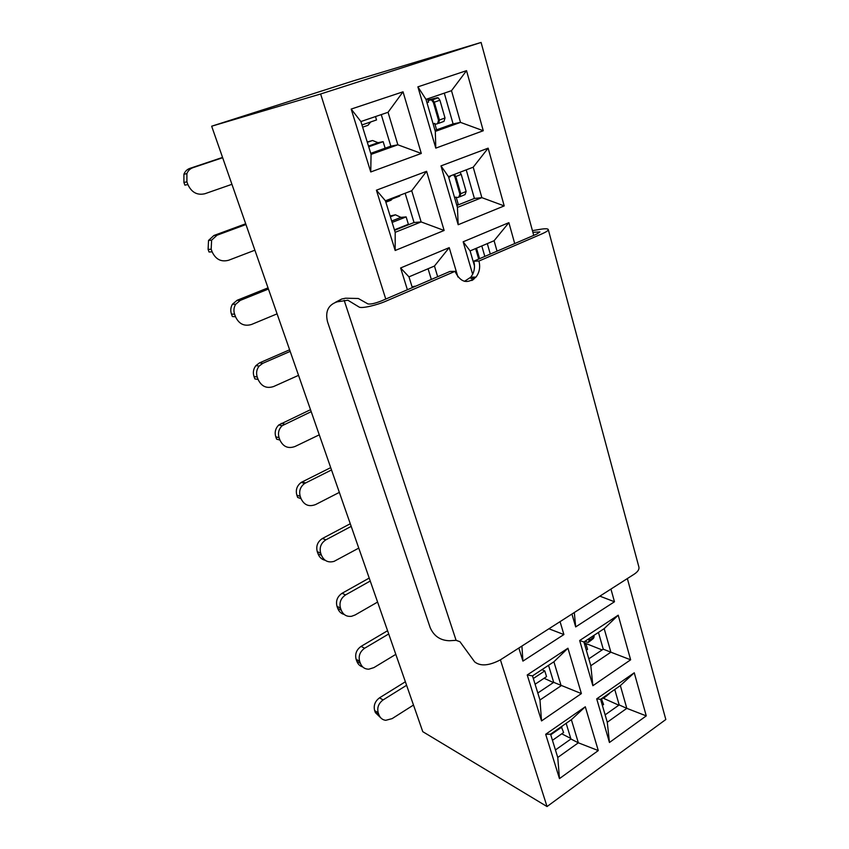 <?xml version="1.0" encoding="UTF-8"?>
<svg xmlns="http://www.w3.org/2000/svg" width="849" height="849" viewBox="0 0 849 849"><rect width="100%" height="100%" fill="white"/><g stroke="black" fill="none" stroke-linecap="round" stroke-linejoin="round"><path stroke-width="1.27" d="M532.885 232.318L539.911 231.936L536.77 234.069L473.774 261.184L478.942 261.036L542.044 233.815C546.236 231.968 548.316 230.557 548.274 229.57L638.936 567.185C639.35 569.477 637.748 571.823 634.129 574.221L500.273 659.917C488.982 665.786 480.449 666.444 474.676 661.902L459.935 641.695L456.093 640.337L449.365 640.74C440.291 640.443 433.892 636.071 430.178 627.644L327.544 321.856C325.029 311.541 328.223 304.865 337.117 301.841L347.888 300.228L359.106 307.041C361.228 308.749 376.224 305.449 386.231 301.034L455.011 271.362L449.928 271.447L381.445 300.917C375.035 303.422 370.525 304.42 367.935 303.921L358.299 298.487L345.532 298.211L341.638 299.05L335.366 302.34M456.093 640.337L344.174 300.334M478.942 261.036C480.47 267.117 479.473 272.487 475.949 277.135C467.343 284.415 460.37 282.484 455.011 271.362M548.274 229.57C547.913 228.593 545.27 228.508 540.367 229.304L532.429 230.641M473.774 261.184C475.005 265.737 474.644 270.088 472.691 274.238M472.649 274.333L470.76 277.23L464.477 281.327M474.039 279.045L473.487 277.124M533.734 235.417L481.086 42.45L320.614 93.995L211.666 126.204L422.77 731.668L547.032 806.55L500.411 659.832M385.786 299.092L320.614 93.995M407.403 289.785L400.611 267.966L449.217 247.632L457.908 276.976M472.67 274.365L463.161 241.795L508.88 222.661L514.717 243.599M376.415 190.187L426.591 171.307L444.133 230.472L395.178 250.487L376.415 190.187L385.425 200.799L411.723 190.728L426.591 171.307M351.178 109.075L403.031 91.809L421.295 153.446L370.748 171.965L351.178 109.075L360.899 121.545L388.046 112.291L403.031 91.809M504.21 205.914L458.173 224.73L440.981 165.895L488.133 148.161L504.21 205.914L481.861 197.647L473.211 167.189L448.484 176.656L457.441 207.411L481.861 197.647L474.4 198.443L466.228 169.864M483.272 130.735L435.792 148.129L417.888 86.853L466.536 70.658L483.272 130.735L460.498 122.383L451.498 90.684L425.996 99.375L435.314 131.393L460.498 122.383L453.09 123.912L444.292 93.146M437.67 276.721L434.455 266.045L449.217 247.632M412.317 287.631L408.974 276.859L400.611 267.966M481.086 42.45L353.481 80.825L211.666 126.204M434.455 266.045L408.974 276.859M497.047 251.166L494.086 240.734L470.102 250.911L474.495 266.013M470.102 250.911L463.161 241.795M494.086 240.734L508.88 222.661M547.032 806.55L665.818 719.517L627.358 578.562M395.178 250.487L395.188 232.318L421.136 221.929L411.723 190.728M394.562 230.291L414.036 222.523L421.136 221.929L444.133 230.472M395.188 232.318L385.425 200.799M370.748 171.965L371.066 154.391L397.863 144.797L388.046 112.291M370.737 153.34L390.837 146.155L397.863 144.797L421.295 153.446M371.066 154.391L360.899 121.545M458.173 224.73L457.441 207.411M448.484 176.656L440.981 165.895M473.211 167.189L488.133 148.161M435.792 148.129L435.314 131.393M425.996 99.375L417.888 86.853M451.498 90.684L466.536 70.658M610.94 589.068L614.474 601.761L575.686 626.912L571.929 614.05M560.064 621.638L563.895 634.553L522.92 661.116L518.845 648.031M545.684 734.279L585.301 706.771L598.28 750.569L559.47 778.618L545.684 734.279L550.555 734.173L571.366 719.687L585.301 706.771M527.229 674.966L567.939 648.222L581.385 693.591L541.524 720.928L527.229 674.966L532.503 675.878L553.898 661.785L567.939 648.222M646.259 715.887L609.455 742.493L596.709 698.854L634.256 672.779L646.259 715.887L626.817 708.353L620.354 685.589L600.604 699.332L607.279 722.244L626.817 708.353L619.186 704.935L614.761 689.473M630.637 659.811L592.867 685.716L590.819 665.712L610.877 652.191L630.637 659.811L618.21 615.196L579.665 640.517L592.867 685.716M431.324 279.448L428.076 268.751M473.105 279.746L471.757 280.52M490.298 254.063L487.305 243.61M414.036 222.523L405.143 193.254M390.837 146.155L381.254 114.615M456.868 205.437L474.4 198.443M435.017 130.364L453.09 123.912M599.861 596.157L614.474 601.761M575.686 626.912L574.306 612.532M548.91 628.78L563.895 634.553M522.92 661.116L521.912 646.068M559.47 778.618L557.761 757.457L578.349 742.811L571.366 719.687M555.437 749.954L570.921 739.012L578.349 742.811L598.28 750.569M557.761 757.457L550.555 734.173M541.524 720.928L539.975 700L561.125 685.737L553.898 661.785M537.81 693.007L553.707 682.352L581.385 693.591M539.975 700L532.503 675.878M609.455 742.493L607.279 722.244M600.604 699.332L596.709 698.854M620.354 685.589L634.256 672.779M588.824 658.835L603.246 649.167L610.877 652.191L604.18 628.631L583.921 641.993L590.819 665.712M583.921 641.993L579.665 640.517M604.18 628.631L618.21 615.196M570.921 739.012L566.156 723.316M553.707 682.352L548.528 665.319M605.125 714.858L619.186 704.935M603.246 649.167L598.449 632.409M473.88 278.493L470.993 278.514M618.825 705.19L602.631 697.92M602.1 649.931L584.154 642.81M570.74 738.407L561.741 733.812M553.431 682.543L544.071 678.266M412.094 286.941L414.195 286.336L412.179 287.206M414.195 286.336L415.692 286.177M370.78 121.927L367.914 125.344L362.629 127.159M375.491 116.568L376.531 119.953L361.95 124.952M385.149 148.182L383.154 141.666L378.028 142.696L372.573 140.499L367.224 141.985M433.096 123.752L434.741 123.402L436.598 129.801M427.599 98.834L428.554 102.145L426.962 102.697M392.355 198.878L390.975 200.237L385.86 202.2M399.561 195.387L399.762 196.034L385.637 201.446M394.424 229.835L408.39 224.263L406.13 216.898L400.94 217.376L395.464 214.808L390.137 215.996M454.512 197.339L456.168 197.148L458.269 204.376L456.73 204.991M450.034 176.061L450.225 176.698L448.675 177.292M601.389 698.791L603.597 704.511L602.365 705.37M561.306 726.691L563.609 732.507L552.455 740.317M584.229 643.064L585.937 643.744L587.572 649.358L586.309 650.196M541.949 669.659L544.793 670.933L546.544 676.632L535.093 684.23M383.154 141.666L368.71 146.781M378.028 142.696L368.487 146.07M372.573 140.499L367.33 142.345M433.149 123.965L434.741 123.402M406.13 216.898L392.121 222.427M400.94 217.376L391.686 221.016M395.464 214.808L390.381 216.792M454.629 197.753L456.168 197.148M600.784 699.937L602.015 699.077M561.921 726.999L550.746 734.788M234.6 314.226L235.513 316.741L232.35 316.55L231.448 314.056L234.6 314.226C233.443 310.713 233.793 307.402 235.651 304.292L240.288 300.387L268.443 289.042M268.029 287.853L237.104 300.291L232.488 304.175C230.641 307.264 230.291 310.554 231.448 314.056M235.513 316.741C238.962 324.042 244.31 326.621 251.537 324.467L277.092 313.843M584.674 644.571L585.937 643.744M544.793 670.933L533.321 678.51M186.907 181.856L187.884 184.551L184.891 185.135L183.925 182.45L186.907 181.856L186.897 173.61C188.064 170.681 190.059 168.718 192.882 167.709L222.65 157.712M222.555 157.426L189.858 168.389C187.056 169.397 185.071 171.349 183.904 174.257L183.925 182.45M187.884 184.551C191.577 192.447 197.255 195.503 204.906 193.731L231.926 184.307M428.119 100.649L437.171 97.72L427.949 100.065M438.54 120.346L433.383 102.506L439.909 100.214L445.014 117.979L438.54 120.346L437.511 123.742L435.006 124.315M211.178 249.213L212.112 251.813L209.034 252.004L208.101 249.415L211.178 249.213L211.603 240.182L217.004 235.226L245.945 224.529M245.679 223.775L213.895 235.502L208.525 240.437L208.101 249.415M212.112 251.813C215.688 259.412 221.196 262.224 228.625 260.25L254.902 250.2M459.871 194.081L454.915 176.921L461.219 174.353L466.143 191.46L459.871 194.081L458.81 197.212L456.295 197.584M605.157 696.159L604.488 697.623L603.395 697.39M378.198 712.789L378.919 714.784L375.375 712.608L374.653 710.613L378.198 712.789C376.924 707.641 378.558 703.354 383.09 699.937L406.597 685.281M405.366 681.768L379.524 697.825C375.014 701.221 373.39 705.487 374.653 710.613M375.375 712.608L380.745 717.84M378.919 714.784C380.203 718.052 382.474 719.888 385.733 720.313L392.121 718.625L413.484 705.052M593.801 635.476L594.162 636.718L589.1 640.655L588.357 642.417L584.685 641.483M359.626 661.244L360.369 663.302L356.867 661.35L356.124 659.302L359.626 661.244C358.31 655.948 359.976 651.618 364.614 648.254L388.704 633.97M387.568 630.722L361.09 646.376C356.463 649.718 354.808 654.027 356.124 659.302M356.867 661.35C357.981 664.268 359.934 666.125 362.703 666.943M360.369 663.302C361.961 667.208 364.762 669.171 368.784 669.203L373.921 667.601L395.814 654.356M340.46 608.043L341.224 610.166L337.764 608.457L337 606.345L340.46 608.043C339.101 602.588 340.799 598.216 345.554 594.916L370.249 581.024M369.209 578.063L342.073 593.281C337.329 596.56 335.642 600.922 337 606.345M337.764 608.457C338.995 611.641 341.139 613.636 344.195 614.453M341.224 610.166C343.229 614.856 346.689 616.894 351.603 616.278L355.147 614.963L377.582 602.068M320.667 553.102L321.463 555.299L318.046 553.856L317.261 551.67L320.667 553.102C319.256 547.488 320.986 543.073 325.867 539.837L351.189 526.38M350.266 523.737L322.44 538.478C317.579 541.694 315.849 546.087 317.261 551.67M318.046 553.856C319.415 557.358 321.803 559.512 325.22 560.308M321.463 555.299C324.01 560.924 328.223 562.951 334.092 561.359L358.766 548.104M300.217 496.347L301.034 498.618L297.681 497.461L296.863 495.2L300.217 496.347C298.795 491.083 300.27 486.785 304.632 483.452L331.513 469.953M330.707 467.629L301.257 482.381C296.917 485.681 295.441 489.958 296.863 495.2M301.034 498.618C304.175 505.155 309.068 507.108 315.743 504.486L339.345 492.388M279.088 437.691L279.926 440.037L276.636 439.177L275.787 436.842L279.088 437.691C277.719 433.096 278.737 429.116 282.133 425.72L311.19 411.659M310.501 409.685L278.822 424.935C275.447 428.31 274.429 432.279 275.787 436.842M279.926 440.037C283.163 446.807 288.204 448.962 295.049 446.478L319.277 434.837M257.226 377.009L258.096 379.439L254.87 378.909L254 376.489L257.226 377.009C255.963 373.019 256.6 369.368 259.136 366.068L262.787 363.319L290.178 351.39M289.626 349.788L259.529 362.873L255.899 365.611C253.373 368.891 252.737 372.52 254 376.489M258.096 379.439C261.439 386.475 266.628 388.831 273.665 386.507L298.53 375.354M433.383 102.506L431.632 100.108L430.645 100.002M445.014 117.979L443.985 121.365L438.615 123.349L439.453 120.017L434.306 102.188L432.587 99.789L431.642 99.662M439.909 100.214L438.211 97.847L437.171 97.72M478.687 259.062L475.652 248.598M481.808 245.945L484.821 256.43M454.915 176.921L453.493 174.735M466.143 191.46L465.072 194.58L459.871 196.777L460.763 193.721L455.807 176.571L454.417 174.385M461.219 174.353L459.914 172.273M610.134 692.699L609.359 693.559M605.878 695.66L605.295 696.997M589.1 640.655L588.59 638.904M594.162 636.718L593.366 638.49M589.333 638.427L589.832 640.146L589.185 641.812M479.547 258.69L476.512 248.195M341.638 299.05L337.117 301.841M237.104 300.291L240.288 300.387M189.858 168.389L192.882 167.709M213.895 235.502L217.004 235.226M379.524 697.825L383.09 699.937M361.09 646.376L364.614 648.254M342.073 593.281L345.554 594.916M322.44 538.478L325.867 539.837M302.159 481.871L305.534 482.943M281.199 423.364L284.521 424.139M259.529 362.873L262.787 363.319M470.824 277.145L475.981 277.103M232.488 304.175L235.651 304.292M183.904 174.257L186.897 173.61M208.525 240.437L211.603 240.182M301.257 482.381L304.632 483.452M278.822 424.935L282.133 425.72M255.899 365.611L259.136 366.068M431.547 100.108L432.523 99.768M432.597 99.789L438.158 97.837M609.38 693.537L605.974 696.413M593.387 638.469L589.981 641.165"/></g></svg>
